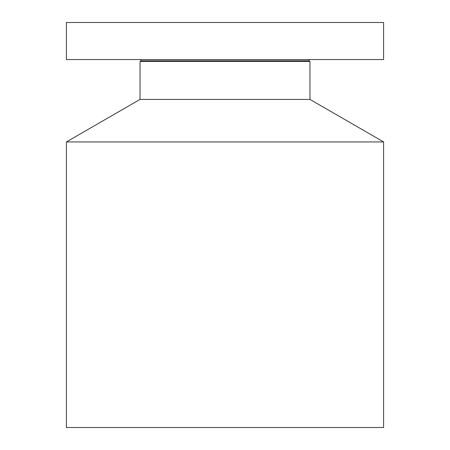 <?xml version="1.0" encoding="UTF-8"?>
<svg xmlns="http://www.w3.org/2000/svg" width="450" height="450" viewBox="0 0 450 450"><rect width="100%" height="100%" fill="white"/><g stroke="black" fill="none" stroke-linecap="round" stroke-linejoin="round"><path stroke-width="0.67" d="M301.039 59.546L383.603 59.546L383.603 22.5L66.398 22.5L66.398 59.546L301.039 59.546M308.947 60.812L309.966 61.402L140.034 61.402L141.053 60.812L308.947 60.812L309.285 59.546M140.034 61.402L140.034 99.422L309.966 99.422L309.966 61.402M309.966 99.422L383.603 141.936L66.398 141.936L140.034 99.422M66.398 141.936L66.398 427.5L383.603 427.5L383.603 141.936M141.053 60.812L140.715 59.546"/></g></svg>

